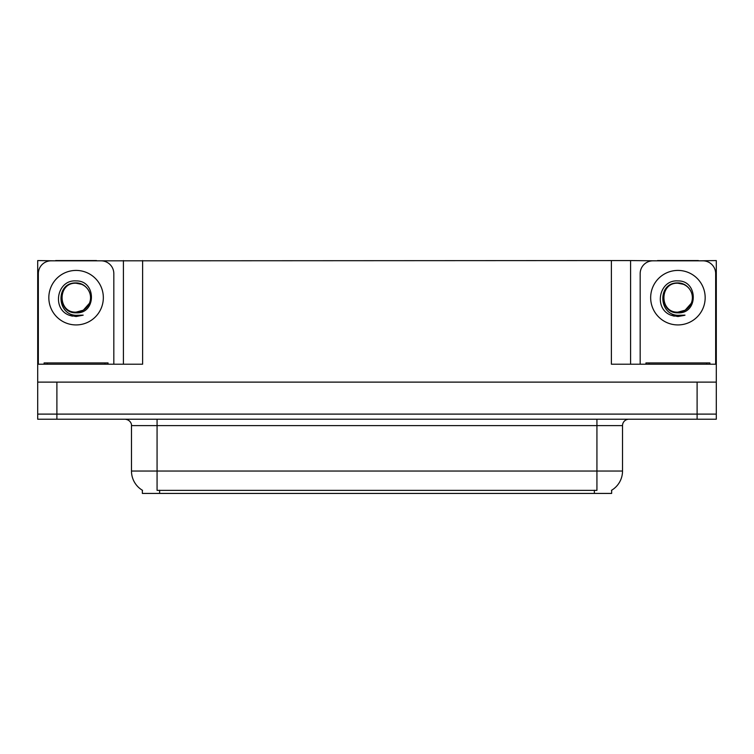 <?xml version="1.0" encoding="UTF-8"?>
<svg xmlns="http://www.w3.org/2000/svg" width="754" height="754" viewBox="0 0 754 754"><rect width="100%" height="100%" fill="white"/><g stroke="black" fill="none" stroke-linecap="round" stroke-linejoin="round"><path stroke-width="1.13" d="M611.645 490.241L611.645 493.427L142.355 493.427L142.355 490.241M56.889 419.224L716.3 419.224L716.3 414.106L37.7 414.106L37.7 382.118L56.889 382.118L56.889 414.106L37.7 414.106L37.7 419.224L56.889 419.224L56.889 414.106L716.3 414.106L716.3 382.118L56.889 382.118M96.55 260.827L611.39 260.573L611.39 364.21L716.3 364.21L716.3 382.118M55.608 260.827L37.7 260.573L37.7 364.21L142.61 364.21L142.61 260.573M37.7 364.21L37.7 382.118M698.393 260.827L716.3 260.573L716.3 364.21M123.42 260.573L123.42 364.21M611.39 260.573L630.58 260.573L630.58 364.21M630.58 260.573L657.45 260.827M698.393 260.573L657.45 260.573M55.608 260.573L96.55 260.573M142.544 490.354A22.394 22.394 0 0 1 131.479 471.033L157.068 471.033L157.068 490.354L596.932 490.354L596.932 471.033L622.521 471.033L622.521 425.614A6.4 6.4 0 0 1 628.921 419.224M131.479 471.033L131.479 425.614C131.809 424.577 130.715 419.808 125.079 419.224M611.456 490.354A22.394 22.394 0 0 0 622.521 471.033M76.079 312.137C82.261 311.892 86.691 308.961 89.396 303.325C93.684 294.239 86.06 282.712 76.079 282.929C55.504 282.213 56.418 314.88 76.079 315.313L83.176 315.144L76.079 316.529L69.038 315.163C51.536 308.678 57.097 279.423 76.079 280.922C96.371 280.337 96.71 313.966 76.079 312.835C57.191 313.466 57.078 282.345 76.079 283.212C57.427 282.316 57.427 313.033 76.079 312.137L83.308 310.196L89.396 303.325A14.458 14.458 0 0 0 81.545 284.296L76.079 283.221M38.341 364.21L38.341 273.627A12.79 12.79 0 0 1 51.131 260.827L101.027 260.827A12.79 12.79 0 0 1 113.826 273.627L113.826 364.21M69.104 315.191L72.422 316.171L69.104 315.191M76.079 316.529L83.176 315.144L76.079 316.529M677.921 312.137C684.095 311.892 688.525 308.961 691.23 303.325C695.518 294.239 687.893 282.712 677.921 282.929C657.337 282.213 658.251 314.88 677.921 315.313L685.009 315.144L677.921 316.529L670.871 315.163C653.369 308.678 658.939 279.423 677.921 280.922C698.213 280.337 698.543 313.966 677.921 312.835C659.024 313.466 658.911 282.345 677.921 283.212C659.269 282.316 659.269 313.033 677.921 312.137L685.15 310.196L691.23 303.325A14.458 14.458 0 0 0 683.378 284.296L677.921 283.221M640.174 364.21L640.174 273.627A12.79 12.79 0 0 1 652.973 260.827L702.869 260.827A12.79 12.79 0 0 1 715.659 273.627L715.659 364.21M670.937 315.191L674.255 316.171M677.921 316.529L684.444 315.361M44.1 364.21L44.1 362.928L108.067 362.928L108.067 364.21M709.9 362.928L709.9 364.21L709.9 362.928L645.933 362.928L645.933 364.21M697.111 382.118L697.111 419.224M594.369 493.427L594.369 490.241M159.631 493.427L159.631 490.241M596.932 419.224L596.932 425.614L131.479 425.614M622.521 425.614L596.932 425.614L596.932 471.033L157.068 471.033L157.068 419.224M76.079 270.422A27.248 27.248 0 0 1 103.336 297.679A27.248 27.248 0 0 1 76.079 324.927A27.248 27.248 0 0 1 48.831 297.679A27.248 27.248 0 0 1 76.079 270.422M89.396 303.325A14.458 14.458 0 0 0 81.545 284.296M677.921 270.422A27.248 27.248 0 0 1 705.169 297.679A27.248 27.248 0 0 1 677.921 324.927A27.248 27.248 0 0 1 650.664 297.679A27.248 27.248 0 0 1 677.921 270.422M691.23 303.325A14.458 14.458 0 0 0 683.378 284.296M104.872 362.928L104.872 364.21M47.295 362.928L47.295 364.21M706.705 362.928L706.705 364.21M649.128 362.928L649.128 364.21"/></g></svg>
